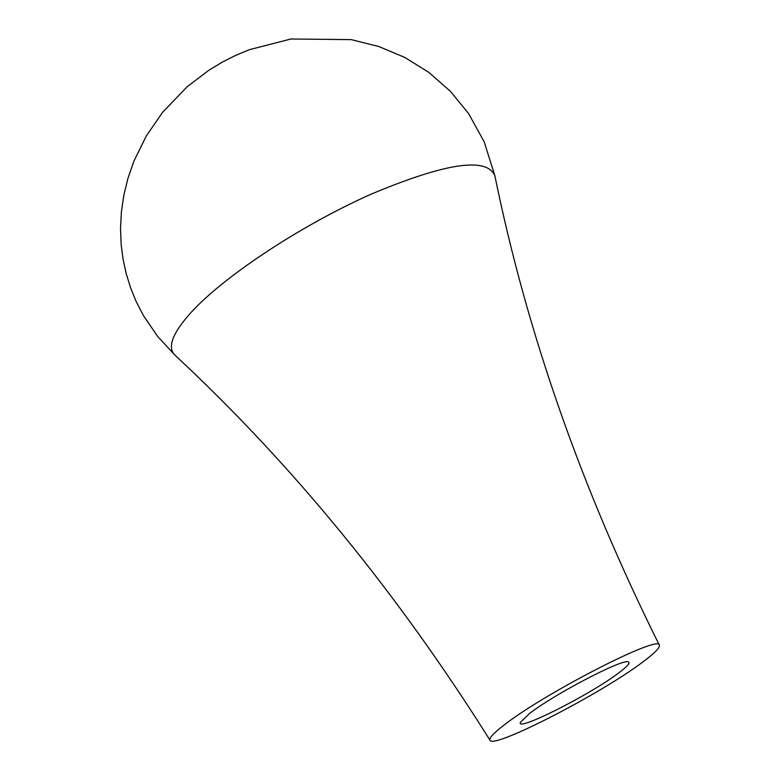 <?xml version="1.0" encoding="UTF-8"?>
<svg xmlns="http://www.w3.org/2000/svg" width="780" height="780" viewBox="0 0 780 780"><rect width="100%" height="100%" fill="white"/><g stroke="black" fill="none" stroke-linecap="round" stroke-linejoin="round"><path stroke-width="1.17" d="M618.91 672.76C627.588 666.227 630.688 662.581 628.202 661.83C622.225 658.71 554.151 694.288 529.717 713.378L520.455 722.3C515.044 732.664 590.548 694.561 618.91 672.76M643.227 661.693C601.429 693.615 492.268 749.746 489.986 740.2C488.894 738.163 493.584 733.112 504.075 725.059C544.557 693.206 659.773 634.12 659.363 645.158C660.173 647.517 654.8 653.035 643.227 661.693M175.081 355.28C167.018 347.607 172.282 333.401 190.895 312.644C224.055 276.208 301.031 225.342 370.793 194.317C445.517 162.903 486.876 156.731 494.881 175.812L484.185 141.823L468.595 113.578L450.46 91.358L428.825 72.374L404.927 57.505L378.904 46.547L351.195 39.624L290.891 39L249.268 49.705L235.56 55.429L221.929 62.341L208.845 70.278L187.317 86.609L162.63 112.281L146.289 135.974L133.936 161.08L127.891 178.513L123.864 195.059L121.397 211.809L120.52 228.647L121.202 244.959L123.113 259.486L126.243 273.77L130.553 287.713L136.022 301.226L143.296 315.373L157.706 336.521L175.081 355.28C292.393 464.461 397.371 592.761 489.986 740.2M494.881 175.812C526.948 332.836 581.773 489.284 659.363 645.158"/></g></svg>
